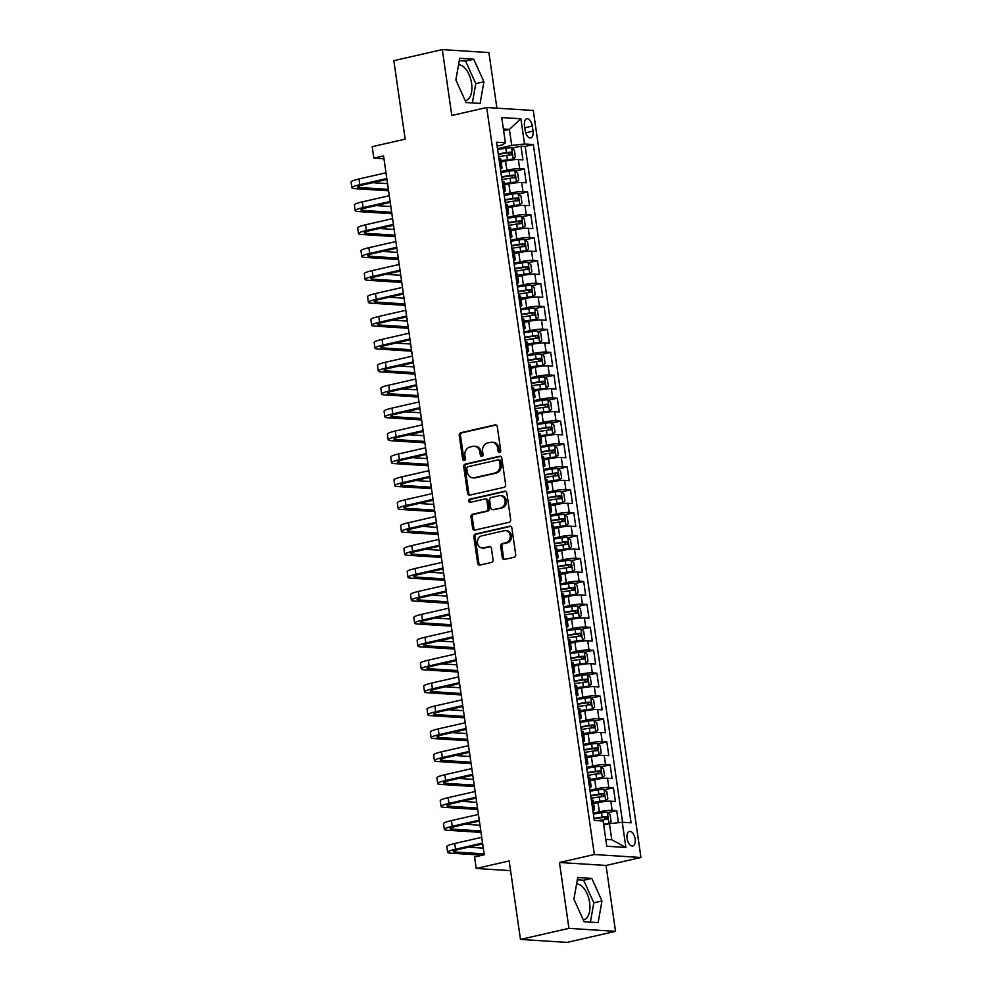 <?xml version="1.0" encoding="UTF-8"?>
<svg xmlns="http://www.w3.org/2000/svg" width="992" height="992" viewBox="0 0 992 992"><rect width="100%" height="100%" fill="white"/><g stroke="black" fill="none" stroke-linecap="round" stroke-linejoin="round"><path stroke-width="1.49" d="M499.621 452.488A1.6 1.352 -86.4 0 0 500.737 450.604L497.29 426.709A2.294 1.934 -86.4 0 0 495.058 424.898L460.809 432.71A2.294 1.934 -86.4 0 0 459.222 435.401L462.669 459.296A1.6 1.352 -86.4 0 0 465.335 458.688L464.888 455.588A7.341 6.175 -86.4 0 1 469.948 447.008L472.8 446.35A7.341 6.175 -86.4 0 1 474.3 446.226A7.341 6.175 -86.4 0 1 479.917 452.166L480.364 455.254A1.6 1.352 -86.4 0 0 483.03 454.646L482.583 451.558A7.341 6.175 -86.4 0 1 487.642 442.965L490.494 442.32A7.341 6.175 -86.4 0 1 491.995 442.196A7.341 6.175 -86.4 0 1 497.624 448.124L498.071 451.211A1.6 1.352 -86.4 0 0 499.621 452.488M583.234 919.782A18.216 9.548 77.1 0 0 583.854 919.683A18.216 9.548 77.1 0 0 589.62 902.546A18.216 9.548 77.1 0 0 576.588 884.046M635.14 838.959A7.477 3.918 77.1 0 0 629.449 831.42A7.477 3.918 77.1 0 0 627.08 838.451A7.477 3.918 77.1 0 0 632.772 845.99A7.477 3.918 77.1 0 0 635.14 838.959M458.54 64.852A18.216 9.548 -102.9 0 1 471.572 83.353A18.216 9.548 -102.9 0 1 465.806 100.49A18.216 9.548 -102.9 0 1 465.186 100.589M502.299 557.64A2.294 1.934 -86.4 0 0 504.519 559.451L514.129 557.256A2.294 1.934 -86.4 0 0 515.716 554.578L511.884 528.042A2.294 1.934 -86.4 0 0 509.665 526.219L475.404 534.043A2.294 1.934 -86.4 0 0 473.829 536.722L477.648 563.258A2.294 1.934 -86.4 0 0 479.88 565.08L491.486 562.427A2.294 1.934 -86.4 0 0 493.061 559.748L491.424 548.39A2.294 1.934 -86.4 0 0 489.205 546.567L483.451 547.882A6.126 5.158 -86.4 0 1 482.186 547.993A6.126 5.158 -86.4 0 1 477.425 542.289A6.126 5.158 -86.4 0 1 481.715 535.854L504.258 530.708A6.126 5.158 -86.4 0 1 505.523 530.608A6.126 5.158 -86.4 0 1 510.285 536.3A6.126 5.158 -86.4 0 1 505.994 542.736L502.237 543.591A2.294 1.934 -86.4 0 0 500.662 546.282L502.299 557.64L503.552 557.715A2.294 1.934 -86.4 0 0 504.705 559.414M496.905 108.165L488.895 52.576L442.308 49.6L393.849 60.661L405.158 139.14L372.198 146.667L373.848 158.125L383.544 155.905L484.245 854.794L474.56 857.014L476.21 868.471L510.57 870.654M568.949 928.363L615.524 931.339L606.038 865.458L559.451 862.494L568.949 928.363L520.478 939.424L509.169 860.944L476.21 868.471M559.451 862.494L594.344 854.521L486.7 107.52L533.287 110.484L640.931 857.497L594.344 854.521M442.308 49.6L451.806 115.481L486.7 107.52M504.06 487.308A2.294 1.934 -86.4 0 0 505.635 484.629L501.803 458.081A2.294 1.934 -86.4 0 0 499.584 456.27L465.322 464.082A2.294 1.934 -86.4 0 0 463.748 466.773L467.567 493.309A2.294 1.934 -86.4 0 0 469.799 495.132L504.06 487.308M506.85 493.061L510.669 519.597A2.294 1.934 -86.4 0 1 509.094 522.288L474.846 530.1A2.294 1.934 -86.4 0 1 472.614 528.29L470.977 516.931A2.294 1.934 -86.4 0 1 472.552 514.24L486.452 511.078A2.294 1.934 -86.4 0 0 488.027 508.388L486.936 500.861A2.294 1.934 -86.4 0 0 484.716 499.038L470.245 502.349A1.6 1.352 -86.4 0 1 469.799 499.199L504.618 491.251A2.294 1.934 -86.4 0 1 506.85 493.061M615.524 931.339L567.064 942.4L520.478 939.424M618.462 822.678L616.726 810.65L607.736 812.708M593.253 813.192L599.342 811.803A9.337 1.215 -8.2 0 1 612.138 810.365L610.812 801.189L615.412 801.486L613.428 787.735L604.438 789.793M589.955 790.277L596.043 788.888A9.337 1.215 -8.2 0 1 608.828 787.45L607.513 778.274L612.101 778.571L610.13 764.82L601.127 766.878M586.656 767.362L592.732 765.985A9.337 1.215 -8.2 0 1 605.529 764.534L604.202 755.371L608.803 755.656L606.819 741.904L597.829 743.963M583.358 744.459L589.434 743.07A9.337 1.215 -8.2 0 1 602.231 741.619L600.904 732.456L605.504 732.741L603.52 718.989L594.53 721.048M580.047 721.544L586.136 720.155A9.337 1.215 -8.2 0 1 598.92 718.704L597.606 709.54L602.194 709.826L600.222 696.086L591.22 698.132M576.749 698.628L582.837 697.24A9.337 1.215 -8.2 0 1 595.622 695.789L594.307 686.625L598.895 686.91L596.911 673.171L587.921 675.217M573.45 675.713L579.526 674.324A9.337 1.215 -8.2 0 1 592.323 672.874L590.996 663.71L595.597 663.995L593.613 650.256L584.623 652.302M570.14 652.798L576.228 651.409A9.337 1.215 -8.2 0 1 589.012 649.958L587.698 640.795L592.298 641.08L590.314 627.341L581.324 629.387M566.841 629.883L572.93 628.494A9.337 1.215 -8.2 0 1 585.714 627.043L584.4 617.88L588.988 618.177L587.004 604.426L578.014 606.472M563.543 606.968L569.619 605.579A9.337 1.215 -8.2 0 1 582.416 604.128L581.089 594.964L585.689 595.262L583.705 581.51L574.715 583.556M560.244 584.052L566.32 582.664A9.337 1.215 -8.2 0 1 579.117 581.213L577.79 572.049L582.391 572.347L580.407 558.595L571.417 560.641M556.934 561.137L563.022 559.748A9.337 1.215 -8.2 0 1 575.806 558.298L574.492 549.134L579.08 549.432L577.108 535.68L568.106 537.726M553.635 538.222L559.711 536.833A9.337 1.215 -8.2 0 1 572.508 535.382L571.181 526.219L575.782 526.516L573.798 512.765L564.808 514.823M550.337 515.307L556.413 513.918A9.337 1.215 -8.2 0 1 569.21 512.467L567.883 503.304L572.483 503.601L570.499 489.85L561.509 491.908M547.026 492.392L553.114 491.003A9.337 1.215 -8.2 0 1 565.899 489.552L564.584 480.388L569.172 480.686L567.201 466.934L558.211 468.993M543.728 469.476L549.816 468.088A9.337 1.215 -8.2 0 1 562.6 466.649L561.286 457.473L565.874 457.771L563.89 444.019L554.9 446.078M540.429 446.561L546.505 445.172A9.337 1.215 -8.2 0 1 559.302 443.734L557.975 434.558L562.576 434.856L560.592 421.104L551.602 423.162M537.131 423.646L543.207 422.257A9.337 1.215 -8.2 0 1 556.004 420.819L554.677 411.643L559.277 411.94L557.293 398.189L548.303 400.247M533.82 400.731L539.908 399.354A9.337 1.215 -8.2 0 1 552.693 397.904L551.378 388.74L555.966 389.025L553.995 375.274L544.992 377.332M530.522 377.828L536.598 376.439A9.337 1.215 -8.2 0 1 549.394 374.988L548.068 365.825L552.668 366.11L550.684 352.358L541.694 354.417M527.223 354.913L533.299 353.524A9.337 1.215 -8.2 0 1 546.096 352.073L544.769 342.91L549.37 343.195L547.386 329.456L538.396 331.502M523.912 331.998L530.001 330.609A9.337 1.215 -8.2 0 1 542.785 329.158L541.471 319.994L546.059 320.28L544.087 306.54L535.097 308.586M520.614 309.082L526.702 307.694A9.337 1.215 -8.2 0 1 539.487 306.243L538.172 297.079L542.76 297.364L540.776 283.625L531.786 285.671M517.316 286.167L523.392 284.778A9.337 1.215 -8.2 0 1 536.188 283.328L534.862 274.164L539.462 274.449L537.478 260.71L528.488 262.756M514.005 263.252L520.093 261.863A9.337 1.215 -8.2 0 1 532.878 260.412L531.563 251.249L536.164 251.546L534.18 237.795L525.19 239.841M510.706 240.337L516.795 238.948A9.337 1.215 -8.2 0 1 529.579 237.497L528.265 228.334L532.853 228.631L530.869 214.88L521.879 216.926M507.408 217.422L513.484 216.033A9.337 1.215 -8.2 0 1 526.281 214.582L524.954 205.418L529.554 205.716L527.57 191.964L518.58 194.01M504.11 194.506L510.186 193.118A9.337 1.215 -8.2 0 1 522.982 191.667L521.656 182.503L526.256 182.801L524.272 169.049L519.672 168.752A9.337 1.215 171.8 0 0 506.887 170.202L500.799 171.591M515.282 171.095L524.272 169.049M610.812 801.189A9.337 1.215 171.8 0 0 598.015 802.64L593.625 803.644M607.513 778.274A9.337 1.215 171.8 0 0 594.716 779.724L590.327 780.729M604.202 755.371A9.337 1.215 171.8 0 0 591.418 756.809L587.028 757.814M600.904 732.456A9.337 1.215 171.8 0 0 588.12 733.894L583.73 734.898M597.606 709.54A9.337 1.215 171.8 0 0 584.809 710.979L580.419 711.983M594.307 686.625A9.337 1.215 171.8 0 0 581.51 688.076L577.121 689.068M590.996 663.71A9.337 1.215 171.8 0 0 578.212 665.161L573.822 666.153M587.698 640.795A9.337 1.215 171.8 0 0 574.901 642.246L570.512 643.238M584.4 617.88A9.337 1.215 171.8 0 0 571.603 619.33L567.213 620.335M581.089 594.964A9.337 1.215 171.8 0 0 568.304 596.415L563.915 597.42M577.79 572.049A9.337 1.215 171.8 0 0 565.006 573.5L560.616 574.504M574.492 549.134A9.337 1.215 171.8 0 0 561.695 550.585L557.306 551.589M571.181 526.219A9.337 1.215 171.8 0 0 558.397 527.67L554.007 528.674M567.883 503.304A9.337 1.215 171.8 0 0 555.098 504.754L550.709 505.759M564.584 480.388A9.337 1.215 171.8 0 0 551.788 481.839L547.398 482.844M561.286 457.473A9.337 1.215 171.8 0 0 548.489 458.924L544.1 459.928M557.975 434.558A9.337 1.215 171.8 0 0 545.191 436.009L540.801 437.013M554.677 411.643A9.337 1.215 171.8 0 0 541.88 413.094L537.49 414.098M551.378 388.74A9.337 1.215 171.8 0 0 538.582 390.178L534.192 391.183M548.068 365.825A9.337 1.215 171.8 0 0 535.283 367.263L530.894 368.268M544.769 342.91A9.337 1.215 171.8 0 0 531.985 344.348L527.595 345.352M541.471 319.994A9.337 1.215 171.8 0 0 528.674 321.445L524.284 322.437M538.172 297.079A9.337 1.215 171.8 0 0 525.376 298.53L520.986 299.522M534.862 274.164A9.337 1.215 171.8 0 0 522.077 275.615L517.688 276.607M531.563 251.249A9.337 1.215 171.8 0 0 518.766 252.7L514.377 253.692M528.265 228.334A9.337 1.215 171.8 0 0 515.468 229.784L511.078 230.789M524.954 205.418A9.337 1.215 171.8 0 0 512.17 206.869L507.78 207.874M521.656 182.503A9.337 1.215 171.8 0 0 508.871 183.954L504.482 184.958M524.483 125.587L525.214 130.634A7.242 3.794 77.1 0 0 530.72 137.938A7.242 3.794 77.1 0 0 533.014 131.13L532.295 126.083A7.242 3.794 77.1 0 0 526.777 118.78A7.242 3.794 77.1 0 0 524.483 125.587M605.765 839.356L611.779 839.74L609.46 823.695L622.257 822.256L631.073 822.814L533.324 144.547L524.52 143.989L511.723 145.427L497.5 148.676M622.257 822.256L625.89 847.453L606.757 846.238L603.124 821.029L594.307 820.471L496.57 142.203L505.374 142.761L501.754 117.552L520.887 118.78L524.52 143.989M622.579 822.269L525.19 146.407L520.974 146.134L522.945 159.886L518.357 159.588A9.337 1.215 171.8 0 0 505.56 161.039L501.171 162.043M500.414 168.925A9.337 1.215 171.8 0 0 502.026 167.97A9.337 1.215 171.8 0 0 500.538 167.536L500.216 167.512M502.026 167.97L500.712 158.807A9.337 1.215 171.8 0 0 499.224 158.373L498.889 158.348M592.67 809.112L592.993 809.137A9.337 1.215 -8.2 0 1 594.481 809.571A9.337 1.215 -8.2 0 1 592.869 810.526M594.481 809.571L593.166 800.408A9.337 1.215 171.8 0 0 591.678 799.974L591.356 799.949M589.372 786.21L589.694 786.222A9.337 1.215 -8.2 0 1 591.182 786.668A9.337 1.215 -8.2 0 1 589.57 787.611M591.182 786.668L589.868 777.492A9.337 1.215 171.8 0 0 588.368 777.058L588.045 777.034M586.074 763.294L586.396 763.307A9.337 1.215 -8.2 0 1 587.884 763.753A9.337 1.215 -8.2 0 1 586.272 764.696M587.884 763.753L586.557 754.577A9.337 1.215 171.8 0 0 585.069 754.143L584.747 754.118M582.763 740.379L583.085 740.392A9.337 1.215 -8.2 0 1 584.586 740.838A9.337 1.215 -8.2 0 1 582.974 741.78M584.586 740.838L583.259 731.662A9.337 1.215 171.8 0 0 581.771 731.228L581.448 731.216M579.464 717.464L579.787 717.476A9.337 1.215 -8.2 0 1 581.275 717.923A9.337 1.215 -8.2 0 1 579.663 718.865M581.275 717.923L579.96 708.759A9.337 1.215 171.8 0 0 578.472 708.313L578.138 708.3M576.166 694.549L576.488 694.561A9.337 1.215 -8.2 0 1 577.976 695.008A9.337 1.215 -8.2 0 1 576.364 695.95M577.976 695.008L576.65 685.844A9.337 1.215 171.8 0 0 575.162 685.398L574.839 685.385M572.855 671.634L573.178 671.658A9.337 1.215 -8.2 0 1 574.678 672.092A9.337 1.215 -8.2 0 1 573.066 673.035M574.678 672.092L573.351 662.929A9.337 1.215 171.8 0 0 571.863 662.482L571.541 662.47M569.557 648.718L569.879 648.743A9.337 1.215 -8.2 0 1 571.367 649.177A9.337 1.215 -8.2 0 1 569.755 650.12M571.367 649.177L570.053 640.014A9.337 1.215 171.8 0 0 568.565 639.567L568.242 639.555M566.258 625.803L566.581 625.828A9.337 1.215 -8.2 0 1 568.069 626.262A9.337 1.215 -8.2 0 1 566.457 627.204M568.069 626.262L566.754 617.098A9.337 1.215 171.8 0 0 565.254 616.652L564.932 616.64M562.948 602.888L563.282 602.913A9.337 1.215 -8.2 0 1 564.77 603.347A9.337 1.215 -8.2 0 1 563.158 604.289M564.77 603.347L563.444 594.183A9.337 1.215 171.8 0 0 561.956 593.749L561.633 593.724M559.649 579.973L559.972 579.998A9.337 1.215 -8.2 0 1 561.46 580.432A9.337 1.215 -8.2 0 1 559.86 581.374M561.46 580.432L560.145 571.268A9.337 1.215 171.8 0 0 558.657 570.834L558.335 570.809M556.351 557.058L556.673 557.082A9.337 1.215 -8.2 0 1 558.161 557.516A9.337 1.215 -8.2 0 1 556.549 558.471M558.161 557.516L556.847 548.353A9.337 1.215 171.8 0 0 555.359 547.919L555.024 547.894M553.052 534.142L553.375 534.167A9.337 1.215 -8.2 0 1 554.863 534.601A9.337 1.215 -8.2 0 1 553.251 535.556M554.863 534.601L553.536 525.438A9.337 1.215 171.8 0 0 552.048 525.004L551.726 524.979M549.742 511.227L550.064 511.252A9.337 1.215 -8.2 0 1 551.564 511.686A9.337 1.215 -8.2 0 1 549.952 512.641M551.564 511.686L550.238 502.522A9.337 1.215 171.8 0 0 548.75 502.088L548.427 502.064M546.443 488.312L546.766 488.337A9.337 1.215 -8.2 0 1 548.254 488.771A9.337 1.215 -8.2 0 1 546.642 489.726M548.254 488.771L546.939 479.607A9.337 1.215 171.8 0 0 545.451 479.173L545.116 479.148M543.145 465.397L543.467 465.422A9.337 1.215 -8.2 0 1 544.955 465.856A9.337 1.215 -8.2 0 1 543.343 466.81M544.955 465.856L543.641 456.692A9.337 1.215 171.8 0 0 542.14 456.258L541.818 456.233M539.834 442.482L540.169 442.506A9.337 1.215 -8.2 0 1 541.657 442.94A9.337 1.215 -8.2 0 1 540.045 443.895M541.657 442.94L540.33 433.777A9.337 1.215 171.8 0 0 538.842 433.343L538.52 433.318M536.536 419.579L536.858 419.591A9.337 1.215 -8.2 0 1 538.346 420.025A9.337 1.215 -8.2 0 1 536.734 420.98M538.346 420.025L537.032 410.862A9.337 1.215 171.8 0 0 535.544 410.428L535.221 410.403M533.237 396.664L533.56 396.676A9.337 1.215 -8.2 0 1 535.048 397.122A9.337 1.215 -8.2 0 1 533.436 398.065M535.048 397.122L533.733 387.946A9.337 1.215 171.8 0 0 532.233 387.512L531.91 387.488M529.939 373.748L530.261 373.761A9.337 1.215 -8.2 0 1 531.749 374.207A9.337 1.215 -8.2 0 1 530.137 375.15M531.749 374.207L530.422 365.031A9.337 1.215 171.8 0 0 528.934 364.597L528.612 364.572M526.628 350.833L526.95 350.846A9.337 1.215 -8.2 0 1 528.451 351.292A9.337 1.215 -8.2 0 1 526.839 352.234M528.451 351.292L527.124 342.116A9.337 1.215 171.8 0 0 525.636 341.682L525.314 341.67M523.33 327.918L523.652 327.93A9.337 1.215 -8.2 0 1 525.14 328.377A9.337 1.215 -8.2 0 1 523.528 329.319M525.14 328.377L523.826 319.213A9.337 1.215 171.8 0 0 522.338 318.767L522.003 318.754M520.031 305.003L520.354 305.028A9.337 1.215 -8.2 0 1 521.842 305.462A9.337 1.215 -8.2 0 1 520.23 306.404M521.842 305.462L520.515 296.298A9.337 1.215 171.8 0 0 519.027 295.852L518.704 295.839M516.72 282.088L517.055 282.112A9.337 1.215 -8.2 0 1 518.543 282.546A9.337 1.215 -8.2 0 1 516.931 283.489M518.543 282.546L517.216 273.383A9.337 1.215 171.8 0 0 515.728 272.936L515.406 272.924M513.422 259.172L513.744 259.197A9.337 1.215 -8.2 0 1 515.232 259.631A9.337 1.215 -8.2 0 1 513.62 260.574M515.232 259.631L513.918 250.468A9.337 1.215 171.8 0 0 512.43 250.021L512.108 250.009M510.124 236.257L510.446 236.282A9.337 1.215 -8.2 0 1 511.934 236.716A9.337 1.215 -8.2 0 1 510.322 237.658M511.934 236.716L510.62 227.552A9.337 1.215 171.8 0 0 509.119 227.118L508.797 227.094M506.813 213.342L507.148 213.367A9.337 1.215 -8.2 0 1 508.636 213.801A9.337 1.215 -8.2 0 1 507.024 214.743M508.636 213.801L507.309 204.637A9.337 1.215 171.8 0 0 505.821 204.203L505.498 204.178M503.514 190.427L503.837 190.452A9.337 1.215 -8.2 0 1 505.337 190.886A9.337 1.215 -8.2 0 1 503.725 191.84M505.337 190.886L504.01 181.722A9.337 1.215 171.8 0 0 502.522 181.288L502.2 181.263M522.982 191.667L527.57 191.964M526.281 214.582L530.869 214.88M529.579 237.497L534.18 237.795M532.878 260.412L537.478 260.71M536.188 283.328L540.776 283.625M539.487 306.243L544.087 306.54M542.785 329.158L547.386 329.456M546.096 352.073L550.684 352.358M549.394 374.988L553.995 375.274M552.693 397.904L557.293 398.189M556.004 420.819L560.592 421.104M559.302 443.734L563.89 444.019M562.6 466.649L567.201 466.934M565.899 489.552L570.499 489.85M569.21 512.467L573.798 512.765M572.508 535.382L577.108 535.68M575.806 558.298L580.407 558.595M579.117 581.213L583.705 581.51M582.416 604.128L587.004 604.426M585.714 627.043L590.314 627.341M589.012 649.958L593.613 650.256M592.323 672.874L596.911 673.171M595.622 695.789L600.222 696.086M598.92 718.704L603.52 718.989M602.231 741.619L606.819 741.904M605.529 764.534L610.13 764.82M608.828 787.45L613.428 787.735M612.138 810.365L616.726 810.65M609.46 823.695L603.694 825.022M511.723 145.427L509.417 129.394L503.403 129.01M503.638 130.708L509.417 129.394L520.887 118.78M497.128 146.109L502.659 144.857L505.374 142.761M606.038 865.458L640.931 857.497M373.848 158.125L383.954 158.77M511.971 148.18L520.974 146.134M525.19 146.407L533.324 144.547M625.89 847.453L611.779 839.74M455.874 79.98L466.066 102.536L480.103 103.428L483.922 81.766L473.73 59.21L459.693 58.317L455.874 79.98M598.139 922.622L601.97 900.959L591.778 878.404L577.741 877.511L573.909 899.174L584.114 921.729L598.139 922.622M472.366 102.945L475.788 83.626L465.583 61.07L459.284 60.661M465.583 61.07L473.73 59.21M475.788 83.626L483.922 81.766M590.414 922.138L593.824 902.819L583.631 880.264L577.332 879.854M583.631 880.264L591.778 878.404M593.824 902.819L601.97 900.959M499.943 452.364A1.6 1.352 -86.4 0 1 499.323 451.298L498.877 448.198A7.341 6.175 -86.4 0 0 493.26 442.271L491.995 442.196M474.3 446.226L475.565 446.313A7.341 6.175 -86.4 0 1 481.182 452.24L481.628 455.34A1.6 1.352 -86.4 0 0 482.236 456.407M496.136 425.022L462.061 432.797A2.294 1.934 -86.4 0 0 460.486 435.476L463.934 459.37A1.6 1.352 -86.4 0 0 464.541 460.449M500.662 456.394L466.587 464.169A2.294 1.934 -86.4 0 0 465.012 466.848L468.832 493.396A2.294 1.934 -86.4 0 0 469.985 495.082M499.497 461.168A1.6 1.352 -86.4 0 0 497.947 459.904L467.877 466.761A1.6 1.352 -86.4 0 0 466.773 468.633L467.244 471.894A7.341 6.175 -86.4 0 0 472.862 477.834A7.341 6.175 -86.4 0 0 474.362 477.71L494.921 473.023A7.341 6.175 -86.4 0 0 499.968 464.43L499.497 461.168L500.762 461.255A1.6 1.352 -86.4 0 0 499.199 459.978M472.862 477.834L474.126 477.908A7.341 6.175 -86.4 0 0 475.627 477.784L474.362 477.71M500.762 461.255L501.233 464.516A7.341 6.175 -86.4 0 1 496.174 473.097L475.627 477.784M485.187 499.001L486.44 499.088A2.294 1.934 -86.4 0 1 488.2 500.935L489.279 508.474A2.294 1.934 -86.4 0 1 487.704 511.153L473.816 514.327A2.294 1.934 -86.4 0 0 472.229 517.006L473.866 528.364A2.294 1.934 -86.4 0 0 475.019 530.063M505.697 491.362L471.051 499.274A1.6 1.352 -86.4 0 0 470.617 502.262M500.861 507.78A6.126 5.158 -86.4 0 0 505.151 501.344A6.126 5.158 -86.4 0 0 500.39 495.653A6.126 5.158 -86.4 0 0 499.125 495.752L491.189 497.562A2.294 1.934 -86.4 0 0 489.602 500.253L490.693 507.78A2.294 1.934 -86.4 0 0 492.912 509.603L502.126 507.867A6.126 5.158 -86.4 0 0 506.416 501.431A6.126 5.158 -86.4 0 0 501.642 495.727L500.39 495.653M492.441 509.64L493.706 509.714A2.294 1.934 -86.4 0 0 494.177 509.677L492.912 509.603M502.126 507.867L494.177 509.677M505.523 530.608L506.776 530.683A6.126 5.158 -86.4 0 1 511.55 536.387A6.126 5.158 -86.4 0 1 507.259 542.822L503.502 543.678A2.294 1.934 -86.4 0 0 501.915 546.356L503.552 557.715M482.186 547.993L483.451 548.068A6.126 5.158 -86.4 0 0 484.704 547.968L483.451 547.882M490.284 546.691L484.704 547.968M510.744 526.343L476.668 534.118A2.294 1.934 -86.4 0 0 475.081 536.808L478.913 563.344A2.294 1.934 -86.4 0 0 480.066 565.031M501.047 161.113L513.174 159.253L515.369 157.12L514.377 150.251L511.525 147.796A6.188 0.806 171.8 0 0 505.784 148.254L497.624 149.532M513.174 159.253A6.188 0.806 171.8 0 0 507.433 159.712L500.985 160.729M498.654 156.637L506.8 155.36A6.188 0.806 -8.2 0 1 511.364 154.901L510.967 152.148A6.188 0.806 171.8 0 0 506.404 152.607L498.257 153.884M498.306 154.281L508.177 152.78L509.64 154.368M388.566 190.786L354.69 188.629A17.509 2.294 -8.2 0 1 351.887 187.798L351.069 182.069A17.509 2.294 -8.2 0 1 358.955 178.969L385.975 172.806M351.887 187.798A17.509 2.294 -8.2 0 1 359.786 184.698L386.806 178.535M386.93 179.428L362.936 184.909A11.681 1.525 171.8 0 0 357.666 186.967A11.681 1.525 171.8 0 0 359.538 187.513L388.356 189.36M372.682 182.677L387.537 183.632M504.345 184.028L516.485 182.168L518.667 180.036L517.675 173.166L514.823 170.711A6.188 0.806 171.8 0 0 509.082 171.17L500.923 172.447M516.485 182.168A6.188 0.806 171.8 0 0 510.731 182.627L504.283 183.644M501.952 179.552L510.111 178.275A6.188 0.806 -8.2 0 1 514.674 177.816L514.278 175.063A6.188 0.806 171.8 0 0 509.714 175.522L501.555 176.799M501.605 177.196L511.488 175.696L512.938 177.283M507.644 206.944L519.783 205.084L521.966 202.951L520.986 196.081L518.134 193.626A6.188 0.806 171.8 0 0 512.38 194.085L504.234 195.362M519.783 205.084A6.188 0.806 171.8 0 0 514.03 205.542L507.594 206.559M505.25 202.467L513.41 201.19A6.188 0.806 -8.2 0 1 517.973 200.731L517.576 197.978A6.188 0.806 171.8 0 0 513.013 198.437L504.854 199.714M504.916 200.111L514.786 198.611L516.237 200.198M510.942 229.859L523.082 227.999L525.276 225.866L524.284 218.996L521.432 216.541A6.188 0.806 171.8 0 0 515.691 217L507.532 218.277M523.082 227.999A6.188 0.806 171.8 0 0 517.34 228.458L510.892 229.462M508.549 225.382L516.708 224.105A6.188 0.806 -8.2 0 1 521.271 223.646L520.874 220.894A6.188 0.806 171.8 0 0 516.311 221.352L508.152 222.63M508.214 223.026L518.084 221.526L519.548 223.113M514.253 252.774L526.392 250.914L528.575 248.781L527.583 241.912L524.731 239.456A6.188 0.806 171.8 0 0 518.99 239.915L510.83 241.192M526.392 250.914A6.188 0.806 171.8 0 0 520.639 251.373L514.191 252.377M511.86 248.298L520.006 247.02A6.188 0.806 -8.2 0 1 524.582 246.549L524.185 243.809A6.188 0.806 171.8 0 0 519.61 244.268L511.463 245.545M511.512 245.942L521.395 244.441L522.846 246.028M391.865 213.702L357.988 211.544A17.509 2.294 -8.2 0 1 355.198 210.713L354.367 204.984A17.509 2.294 -8.2 0 1 362.266 201.884L389.273 195.722M355.198 210.713A17.509 2.294 -8.2 0 1 363.084 207.613L390.104 201.45M390.228 202.343L366.234 207.824A11.681 1.525 171.8 0 0 360.976 209.882A11.681 1.525 171.8 0 0 362.836 210.428L391.666 212.276M375.98 205.592L390.836 206.547M395.163 236.617L361.286 234.447A17.509 2.294 -8.2 0 1 358.496 233.628L357.678 227.9A17.509 2.294 -8.2 0 1 365.564 224.8L392.584 218.637M358.496 233.628A17.509 2.294 -8.2 0 1 366.395 230.528L393.402 224.366M393.526 225.258L369.532 230.727A11.681 1.525 171.8 0 0 364.275 232.798A11.681 1.525 171.8 0 0 366.135 233.343L394.965 235.191M379.279 228.507L394.134 229.462M398.474 259.532L364.597 257.362A17.509 2.294 -8.2 0 1 361.795 256.544L360.976 250.815A17.509 2.294 -8.2 0 1 368.863 247.715L395.882 241.552M361.795 256.544A17.509 2.294 -8.2 0 1 369.694 253.444L396.701 247.281M396.837 248.174L372.843 253.642A11.681 1.525 171.8 0 0 367.573 255.713A11.681 1.525 171.8 0 0 369.446 256.258L398.263 258.094M382.59 251.422L397.445 252.365M401.772 282.447L367.896 280.277A17.509 2.294 -8.2 0 1 365.106 279.459L364.275 273.73A17.509 2.294 -8.2 0 1 372.174 270.63L399.181 264.467M365.106 279.459A17.509 2.294 -8.2 0 1 372.992 276.359L400.012 270.196M400.136 271.089L376.142 276.557A11.681 1.525 171.8 0 0 370.884 278.628A11.681 1.525 171.8 0 0 372.744 279.174L401.562 281.009M385.888 274.338L400.743 275.28M517.551 275.689L529.691 273.829L531.873 271.696L530.881 264.827L528.042 262.372A6.188 0.806 171.8 0 0 522.288 262.83L514.129 264.108M529.691 273.829A6.188 0.806 171.8 0 0 523.937 274.288L517.489 275.292M515.158 271.213L523.317 269.936A6.188 0.806 -8.2 0 1 527.88 269.464L527.484 266.724A6.188 0.806 171.8 0 0 522.92 267.183L514.761 268.46M514.823 268.857L524.694 267.356L526.144 268.944M405.071 305.362L371.194 303.192A17.509 2.294 -8.2 0 1 368.404 302.374L367.573 296.645A17.509 2.294 -8.2 0 1 375.472 293.545L402.479 287.382M368.404 302.374A17.509 2.294 -8.2 0 1 376.29 299.274L403.31 293.111M403.434 294.004L379.44 299.472A11.681 1.525 171.8 0 0 374.182 301.543A11.681 1.525 171.8 0 0 376.042 302.089L404.872 303.924M389.186 297.253L404.042 298.195M520.85 298.604L532.989 296.744L535.184 294.612L534.192 287.742L531.34 285.287A6.188 0.806 171.8 0 0 525.586 285.746L517.44 287.023M532.989 296.744A6.188 0.806 171.8 0 0 527.248 297.203L520.8 298.208M518.456 294.128L526.616 292.851A6.188 0.806 -8.2 0 1 531.179 292.38L530.782 289.639A6.188 0.806 171.8 0 0 526.219 290.098L518.06 291.375M518.122 291.772L527.992 290.272L529.443 291.859M408.382 328.265L374.505 326.108A17.509 2.294 -8.2 0 1 371.702 325.289L370.884 319.56A17.509 2.294 -8.2 0 1 378.77 316.46L405.79 310.298M371.702 325.289A17.509 2.294 -8.2 0 1 379.601 322.189L406.608 316.026M406.745 316.919L382.751 322.388A11.681 1.525 171.8 0 0 377.481 324.458A11.681 1.525 171.8 0 0 379.341 325.004L408.171 326.839M392.497 320.168L407.34 321.11M524.16 321.52L536.288 319.66L538.482 317.527L537.49 310.657L534.638 308.202A6.188 0.806 171.8 0 0 528.897 308.661L520.738 309.938M536.288 319.66A6.188 0.806 171.8 0 0 530.546 320.118L524.098 321.123M521.767 317.043L529.914 315.766A6.188 0.806 -8.2 0 1 534.477 315.295L534.08 312.554A6.188 0.806 171.8 0 0 529.517 313.013L521.37 314.29M521.42 314.687L531.29 313.187L532.754 314.774M411.68 351.18L377.803 349.023A17.509 2.294 -8.2 0 1 375.013 348.204L374.182 342.476A17.509 2.294 -8.2 0 1 382.069 339.376L409.088 333.213M375.013 348.204A17.509 2.294 -8.2 0 1 382.9 345.104L409.919 338.942M410.043 339.834L386.049 345.303A11.681 1.525 171.8 0 0 380.792 347.374A11.681 1.525 171.8 0 0 382.652 347.919L411.469 349.754M395.796 343.083L410.651 344.026M527.459 344.435L539.598 342.575L541.781 340.442L540.789 333.572L537.949 331.117A6.188 0.806 171.8 0 0 532.196 331.576L524.036 332.853M539.598 342.575A6.188 0.806 171.8 0 0 533.845 343.034L527.397 344.038M525.066 339.958L533.225 338.681A6.188 0.806 -8.2 0 1 537.788 338.21L537.391 335.457A6.188 0.806 171.8 0 0 532.828 335.928L524.669 337.206M524.718 337.602L534.601 336.102L536.052 337.689M414.978 374.096L381.102 371.938A17.509 2.294 -8.2 0 1 378.312 371.12L377.481 365.391A17.509 2.294 -8.2 0 1 385.38 362.291L412.387 356.128M378.312 371.12A17.509 2.294 -8.2 0 1 386.198 368.02L413.218 361.857M413.342 362.75L389.348 368.218A11.681 1.525 171.8 0 0 384.09 370.289A11.681 1.525 171.8 0 0 385.95 370.834L414.78 372.67M399.094 365.998L413.949 366.941M530.757 367.35L542.897 365.49L545.079 363.357L544.1 356.488L541.248 354.032A6.188 0.806 171.8 0 0 535.494 354.491L527.347 355.768M542.897 365.49A6.188 0.806 171.8 0 0 537.143 365.949L530.708 366.953M528.364 362.874L536.523 361.596A6.188 0.806 -8.2 0 1 541.086 361.125L540.69 358.372A6.188 0.806 171.8 0 0 536.126 358.844L527.967 360.121M528.029 360.518L537.9 359.017L539.35 360.604M418.277 397.011L384.4 394.853A17.509 2.294 -8.2 0 1 381.61 394.035L380.792 388.306A17.509 2.294 -8.2 0 1 388.678 385.206L415.698 379.043M381.61 394.035A17.509 2.294 -8.2 0 1 389.509 390.935L416.516 384.772M416.652 385.652L392.646 391.133A11.681 1.525 171.8 0 0 387.388 393.204A11.681 1.525 171.8 0 0 389.248 393.75L418.078 395.585M402.392 388.914L417.248 389.856M534.056 390.265L546.195 388.405L548.39 386.272L547.398 379.39L544.546 376.948A6.188 0.806 171.8 0 0 538.805 377.406L530.646 378.684M546.195 388.405A6.188 0.806 171.8 0 0 540.454 388.864L534.006 389.868M531.662 385.776L539.822 384.512A6.188 0.806 -8.2 0 1 544.385 384.04L543.988 381.288A6.188 0.806 171.8 0 0 539.425 381.759L531.266 383.036M531.328 383.433L541.198 381.932L542.661 383.52M421.588 419.926L387.711 417.768A17.509 2.294 -8.2 0 1 384.908 416.95L384.09 411.221A17.509 2.294 -8.2 0 1 391.976 408.121L418.996 401.958M384.908 416.95A17.509 2.294 -8.2 0 1 392.807 413.85L419.814 407.687M419.951 408.568L395.957 414.048A11.681 1.525 171.8 0 0 390.687 416.119A11.681 1.525 171.8 0 0 392.559 416.665L421.377 418.5M405.703 411.829L420.558 412.771M537.366 413.18L549.506 411.32L551.688 409.188L550.696 402.306L547.844 399.863A6.188 0.806 171.8 0 0 542.103 400.322L533.944 401.599M549.506 411.32A6.188 0.806 171.8 0 0 543.752 411.779L537.304 412.784M534.973 408.692L543.12 407.427A6.188 0.806 -8.2 0 1 547.696 406.956L547.299 404.203A6.188 0.806 171.8 0 0 542.736 404.674L534.576 405.951M534.626 406.336L544.509 404.848L545.96 406.435M424.886 442.841L391.009 440.684A17.509 2.294 -8.2 0 1 388.219 439.865L387.388 434.136A17.509 2.294 -8.2 0 1 395.287 431.036L422.294 424.874M388.219 439.865A17.509 2.294 -8.2 0 1 396.106 436.765L423.125 430.602M423.249 431.483L399.255 436.964A11.681 1.525 171.8 0 0 393.998 439.034A11.681 1.525 171.8 0 0 395.858 439.58L424.675 441.415M409.002 434.744L423.857 435.686M540.665 436.096L552.804 434.236L554.987 432.103L553.995 425.221L551.155 422.778A6.188 0.806 171.8 0 0 545.402 423.237L537.242 424.502M552.804 434.236A6.188 0.806 171.8 0 0 547.051 434.694L540.603 435.699M538.272 431.607L546.431 430.342A6.188 0.806 -8.2 0 1 550.994 429.871L550.597 427.118A6.188 0.806 171.8 0 0 546.034 427.589L537.875 428.866M537.937 429.251L547.807 427.763L549.258 429.35M428.184 465.756L394.308 463.599A17.509 2.294 -8.2 0 1 391.518 462.78L390.687 457.052A17.509 2.294 -8.2 0 1 398.586 453.952L425.593 447.789M391.518 462.78A17.509 2.294 -8.2 0 1 399.404 459.68L426.424 453.518M426.548 454.398L402.554 459.879A11.681 1.525 171.8 0 0 397.296 461.95A11.681 1.525 171.8 0 0 399.156 462.495L427.986 464.33M412.3 457.659L427.155 458.602M543.963 459.011L556.103 457.138L558.298 455.018L557.306 448.136L554.454 445.693A6.188 0.806 171.8 0 0 548.712 446.152L540.553 447.417M556.103 457.138A6.188 0.806 171.8 0 0 550.362 457.61L543.914 458.614M541.57 454.522L549.729 453.245A6.188 0.806 -8.2 0 1 554.292 452.786L553.896 450.033A6.188 0.806 171.8 0 0 549.332 450.504L541.173 451.782M541.235 452.166L551.106 450.678L552.556 452.265M547.274 481.926L559.401 480.054L561.596 477.933L560.604 471.051L557.752 468.596A6.188 0.806 171.8 0 0 552.011 469.067L543.852 470.332M559.401 480.054A6.188 0.806 171.8 0 0 553.66 480.512L547.212 481.529M544.881 477.437L553.028 476.16A6.188 0.806 -8.2 0 1 557.591 475.701L557.194 472.948A6.188 0.806 171.8 0 0 552.631 473.42L544.484 474.684M544.534 475.081L554.404 473.581L555.867 475.168M550.572 504.841L562.712 502.969L564.894 500.848L563.902 493.966L561.063 491.511A6.188 0.806 171.8 0 0 555.309 491.97L547.15 493.247M562.712 502.969A6.188 0.806 171.8 0 0 556.958 503.428L550.51 504.444M548.179 500.352L556.338 499.075A6.188 0.806 -8.2 0 1 560.902 498.616L560.505 495.864A6.188 0.806 171.8 0 0 555.942 496.335L547.782 497.6M547.844 497.996L557.715 496.496L559.166 498.083M553.871 527.744L566.01 525.884L568.205 523.751L567.213 516.882L564.361 514.426A6.188 0.806 171.8 0 0 558.608 514.885L550.461 516.162M566.01 525.884A6.188 0.806 171.8 0 0 560.269 526.343L553.821 527.36M551.478 523.268L559.637 521.99A6.188 0.806 -8.2 0 1 564.2 521.532L563.803 518.779A6.188 0.806 171.8 0 0 559.24 519.25L551.081 520.515M551.143 520.912L561.013 519.411L562.464 520.998M557.182 550.659L569.309 548.799L571.504 546.666L570.512 539.797L567.66 537.342A6.188 0.806 171.8 0 0 561.918 537.8L553.759 539.078M569.309 548.799A6.188 0.806 171.8 0 0 563.568 549.258L557.12 550.275M554.776 546.183L562.935 544.906A6.188 0.806 -8.2 0 1 567.498 544.447L567.102 541.694A6.188 0.806 171.8 0 0 562.538 542.153L554.392 543.43M554.441 543.827L564.312 542.326L565.775 543.914M560.48 573.574L572.62 571.714L574.802 569.582L573.81 562.712L570.958 560.257A6.188 0.806 171.8 0 0 565.217 560.716L557.058 561.993M572.62 571.714A6.188 0.806 171.8 0 0 566.866 572.173L560.418 573.19M558.087 569.098L566.246 567.821A6.188 0.806 -8.2 0 1 570.809 567.362L570.412 564.609A6.188 0.806 171.8 0 0 565.849 565.068L557.69 566.345M557.74 566.742L567.622 565.242L569.073 566.829M563.778 596.49L575.918 594.63L578.1 592.497L577.121 585.627L574.269 583.172A6.188 0.806 171.8 0 0 568.515 583.631L560.368 584.908M575.918 594.63A6.188 0.806 171.8 0 0 570.164 595.088L563.729 596.093M561.385 592.013L569.544 590.736A6.188 0.806 -8.2 0 1 574.108 590.277L573.711 587.524A6.188 0.806 171.8 0 0 569.148 587.983L560.988 589.26M561.05 589.657L570.921 588.157L572.372 589.744M567.077 619.405L579.216 617.545L581.411 615.412L580.419 608.542L577.567 606.087A6.188 0.806 171.8 0 0 571.826 606.546L563.667 607.823M579.216 617.545A6.188 0.806 171.8 0 0 573.475 618.004L567.027 619.008M564.684 614.928L572.843 613.651A6.188 0.806 -8.2 0 1 577.406 613.18L577.009 610.44A6.188 0.806 171.8 0 0 572.446 610.898L564.287 612.176M564.349 612.572L574.219 611.072L575.682 612.659M570.388 642.32L582.515 640.46L584.71 638.327L583.718 631.458L580.866 629.002A6.188 0.806 171.8 0 0 575.124 629.461L566.965 630.738M582.515 640.46A6.188 0.806 171.8 0 0 576.774 640.919L570.326 641.923M567.994 637.844L576.141 636.566A6.188 0.806 -8.2 0 1 580.704 636.095L580.32 633.355A6.188 0.806 171.8 0 0 575.744 633.814L567.598 635.091M567.647 635.488L577.53 633.987L578.981 635.574M573.686 665.235L585.826 663.375L588.008 661.242L587.016 654.373L584.176 651.918A6.188 0.806 171.8 0 0 578.423 652.376L570.264 653.654M585.826 663.375A6.188 0.806 171.8 0 0 580.072 663.834L573.624 664.838M571.293 660.759L579.452 659.482A6.188 0.806 -8.2 0 1 584.015 659.01L583.618 656.27A6.188 0.806 171.8 0 0 579.055 656.729L570.896 658.006M570.958 658.403L580.828 656.902L582.279 658.49M576.984 688.15L589.124 686.29L591.319 684.158L590.327 677.288L587.475 674.833A6.188 0.806 171.8 0 0 581.721 675.292L573.574 676.569M589.124 686.29A6.188 0.806 171.8 0 0 583.383 686.749L576.935 687.754M574.591 683.674L582.75 682.397A6.188 0.806 -8.2 0 1 587.314 681.926L586.917 679.185A6.188 0.806 171.8 0 0 582.354 679.644L574.194 680.921M574.256 681.318L584.127 679.818L585.578 681.405M580.295 711.066L592.422 709.206L594.617 707.073L593.625 700.203L590.773 697.748A6.188 0.806 171.8 0 0 585.032 698.207L576.873 699.484M592.422 709.206A6.188 0.806 171.8 0 0 586.681 709.664L580.233 710.669M577.902 706.589L586.049 705.312A6.188 0.806 -8.2 0 1 590.612 704.841L590.215 702.088A6.188 0.806 171.8 0 0 585.652 702.559L577.505 703.836M577.555 704.233L587.425 702.733L588.888 704.32M583.594 733.981L595.733 732.121L597.916 729.988L596.924 723.118L594.072 720.663A6.188 0.806 171.8 0 0 588.33 721.122L580.171 722.399M595.733 732.121A6.188 0.806 171.8 0 0 589.98 732.58L583.532 733.584M581.2 729.504L589.36 728.227A6.188 0.806 -8.2 0 1 593.923 727.756L593.526 725.003A6.188 0.806 171.8 0 0 588.963 725.474L580.804 726.752M580.853 727.148L590.736 725.648L592.187 727.235M586.892 756.896L599.032 755.036L601.214 752.903L600.234 746.021L597.382 743.578A6.188 0.806 171.8 0 0 591.629 744.037L583.482 745.314M599.032 755.036A6.188 0.806 171.8 0 0 593.278 755.495L586.842 756.499M584.499 752.407L592.658 751.142A6.188 0.806 -8.2 0 1 597.221 750.671L596.824 747.918A6.188 0.806 171.8 0 0 592.261 748.39L584.102 749.667M584.164 750.064L594.034 748.563L595.485 750.15M590.19 779.811L602.33 777.951L604.525 775.818L603.533 768.936L600.681 766.494A6.188 0.806 171.8 0 0 594.94 766.952L586.78 768.23M602.33 777.951A6.188 0.806 171.8 0 0 596.589 778.41L590.141 779.414M587.797 775.322L595.956 774.058A6.188 0.806 -8.2 0 1 600.52 773.586L600.123 770.834A6.188 0.806 171.8 0 0 595.56 771.305L587.4 772.582M587.462 772.966L597.333 771.478L598.796 773.066M593.501 802.726L605.641 800.866L607.823 798.734L606.831 791.852L603.979 789.409A6.188 0.806 171.8 0 0 598.238 789.868L590.079 791.132M605.641 800.866A6.188 0.806 171.8 0 0 599.887 801.325L593.439 802.33M591.108 798.238L599.255 796.973A6.188 0.806 -8.2 0 1 603.83 796.502L603.434 793.749A6.188 0.806 171.8 0 0 598.858 794.22L590.711 795.497M590.761 795.882L600.644 794.394L602.094 795.981M603.632 824.575L608.939 823.782L611.122 821.649L610.13 814.767L607.29 812.324A6.188 0.806 171.8 0 0 601.536 812.783L593.377 814.048M608.939 823.782A6.188 0.806 171.8 0 0 603.57 824.178M597.506 820.669L602.566 819.876A6.188 0.806 -8.2 0 1 607.129 819.417L606.732 816.664A6.188 0.806 171.8 0 0 602.169 817.135L594.01 818.412M594.072 818.797L603.942 817.309L605.393 818.896M431.495 488.672L397.618 486.514A17.509 2.294 -8.2 0 1 394.816 485.696L393.998 479.967A17.509 2.294 -8.2 0 1 401.884 476.867L428.904 470.692M394.816 485.696A17.509 2.294 -8.2 0 1 402.715 482.596L429.722 476.42M429.858 477.313L405.864 482.794A11.681 1.525 171.8 0 0 400.594 484.852A11.681 1.525 171.8 0 0 402.454 485.41L431.284 487.246M415.611 480.562L430.454 481.517M434.794 511.587L400.917 509.429A17.509 2.294 -8.2 0 1 398.127 508.611L397.296 502.882A17.509 2.294 -8.2 0 1 405.182 499.782L432.202 493.607M398.127 508.611A17.509 2.294 -8.2 0 1 406.013 505.511L433.033 499.336M433.157 500.228L409.163 505.709A11.681 1.525 171.8 0 0 403.905 507.768A11.681 1.525 171.8 0 0 405.765 508.326L434.583 510.161M418.909 503.477L433.764 504.432M438.092 534.502L404.215 532.344A17.509 2.294 -8.2 0 1 401.425 531.526L400.594 525.797A17.509 2.294 -8.2 0 1 408.493 522.697L435.5 516.522M401.425 531.526A17.509 2.294 -8.2 0 1 409.312 528.414L436.331 522.251M436.455 523.144L412.461 528.624A11.681 1.525 171.8 0 0 407.204 530.683A11.681 1.525 171.8 0 0 409.064 531.228L437.894 533.076M422.208 526.392L437.063 527.347M441.403 557.417L407.514 555.26A17.509 2.294 -8.2 0 1 404.724 554.429L403.905 548.7A17.509 2.294 -8.2 0 1 411.792 545.6L438.811 539.437M404.724 554.429A17.509 2.294 -8.2 0 1 412.622 551.329L439.63 545.166M439.766 546.059L415.76 551.54A11.681 1.525 171.8 0 0 410.502 553.598A11.681 1.525 171.8 0 0 412.362 554.144L441.192 555.991M425.506 549.308L440.361 550.262M444.701 580.332L410.824 578.175A17.509 2.294 -8.2 0 1 408.022 577.344L407.204 571.615A17.509 2.294 -8.2 0 1 415.09 568.515L442.11 562.352M408.022 577.344A17.509 2.294 -8.2 0 1 415.921 574.244L442.94 568.081M443.064 568.974L419.07 574.455A11.681 1.525 171.8 0 0 413.8 576.513A11.681 1.525 171.8 0 0 415.673 577.059L444.49 578.906M428.817 572.223L443.672 573.178M448 603.248L414.123 601.078A17.509 2.294 -8.2 0 1 411.333 600.259L410.502 594.53A17.509 2.294 -8.2 0 1 418.401 591.43L445.408 585.268M411.333 600.259A17.509 2.294 -8.2 0 1 419.219 597.159L446.239 590.996M446.363 591.889L422.369 597.37A11.681 1.525 171.8 0 0 417.111 599.428A11.681 1.525 171.8 0 0 418.971 599.974L447.801 601.822M432.115 595.138L446.97 596.093M451.298 626.163L417.421 623.993A17.509 2.294 -8.2 0 1 414.631 623.174L413.8 617.446A17.509 2.294 -8.2 0 1 421.699 614.346L448.719 608.183M414.631 623.174A17.509 2.294 -8.2 0 1 422.53 620.074L449.537 613.912M449.661 614.804L425.667 620.273A11.681 1.525 171.8 0 0 420.41 622.344A11.681 1.525 171.8 0 0 422.27 622.889L451.1 624.724M435.414 618.053L450.269 618.996M454.609 649.078L420.732 646.908A17.509 2.294 -8.2 0 1 417.93 646.09L417.111 640.361A17.509 2.294 -8.2 0 1 424.998 637.261L452.017 631.098M417.93 646.09A17.509 2.294 -8.2 0 1 425.828 642.99L452.836 636.827M452.972 637.72L428.978 643.188A11.681 1.525 171.8 0 0 423.708 645.259A11.681 1.525 171.8 0 0 425.58 645.804L454.398 647.64M438.724 640.968L453.58 641.911M457.907 671.993L424.03 669.823A17.509 2.294 -8.2 0 1 421.24 669.005L420.41 663.276A17.509 2.294 -8.2 0 1 428.308 660.176L455.316 654.013M421.24 669.005A17.509 2.294 -8.2 0 1 429.127 665.905L456.146 659.742M456.27 660.635L432.276 666.103A11.681 1.525 171.8 0 0 427.019 668.174A11.681 1.525 171.8 0 0 428.879 668.72L457.696 670.555M442.023 663.884L456.878 664.826M461.206 694.896L427.329 692.738A17.509 2.294 -8.2 0 1 424.539 691.92L423.708 686.191A17.509 2.294 -8.2 0 1 431.607 683.091L458.614 676.928M424.539 691.92A17.509 2.294 -8.2 0 1 432.425 688.82L459.445 682.657M459.569 683.55L435.575 689.018A11.681 1.525 171.8 0 0 430.317 691.089A11.681 1.525 171.8 0 0 432.177 691.635L461.007 693.47M445.321 686.799L460.176 687.741M464.516 717.811L430.64 715.654A17.509 2.294 -8.2 0 1 427.837 714.835L427.019 709.106A17.509 2.294 -8.2 0 1 434.905 706.006L461.925 699.844M427.837 714.835A17.509 2.294 -8.2 0 1 435.736 711.735L462.743 705.572M462.88 706.465L438.873 711.934A11.681 1.525 171.8 0 0 433.616 714.004A11.681 1.525 171.8 0 0 435.476 714.55L464.306 716.385M448.62 709.714L463.475 710.656M467.815 740.726L433.938 738.569A17.509 2.294 -8.2 0 1 431.136 737.75L430.317 732.022A17.509 2.294 -8.2 0 1 438.204 728.922L465.223 722.759M431.136 737.75A17.509 2.294 -8.2 0 1 439.034 734.65L466.054 728.488M466.178 729.38L442.184 734.849A11.681 1.525 171.8 0 0 436.914 736.92A11.681 1.525 171.8 0 0 438.786 737.465L467.604 739.3M451.93 732.629L466.786 733.572M471.113 763.642L437.236 761.484A17.509 2.294 -8.2 0 1 434.446 760.666L433.616 754.937A17.509 2.294 -8.2 0 1 441.514 751.837L468.522 745.674M434.446 760.666A17.509 2.294 -8.2 0 1 442.333 757.566L469.352 751.403M469.476 752.283L445.482 757.764A11.681 1.525 171.8 0 0 440.225 759.835A11.681 1.525 171.8 0 0 442.085 760.38L470.915 762.216M455.229 755.544L470.084 756.487M474.412 786.557L440.535 784.399A17.509 2.294 -8.2 0 1 437.745 783.581L436.926 777.852A17.509 2.294 -8.2 0 1 444.813 774.752L471.832 768.589M437.745 783.581A17.509 2.294 -8.2 0 1 445.644 780.481L472.651 774.318M472.775 775.198L448.781 780.679A11.681 1.525 171.8 0 0 443.523 782.75A11.681 1.525 171.8 0 0 445.383 783.296L474.213 785.131M458.527 778.46L473.382 779.402M477.722 809.472L443.846 807.314A17.509 2.294 -8.2 0 1 441.043 806.496L440.225 800.767A17.509 2.294 -8.2 0 1 448.111 797.667L475.131 791.504M441.043 806.496A17.509 2.294 -8.2 0 1 448.942 803.396L475.949 797.233M476.086 798.114L452.092 803.594A11.681 1.525 171.8 0 0 446.822 805.665A11.681 1.525 171.8 0 0 448.694 806.211L477.512 808.046M461.838 801.375L476.693 802.317M481.021 832.387L447.144 830.23A17.509 2.294 -8.2 0 1 444.354 829.411L443.523 823.682A17.509 2.294 -8.2 0 1 451.422 820.582L478.429 814.42M444.354 829.411A17.509 2.294 -8.2 0 1 452.24 826.311L479.26 820.148M479.384 821.029L455.39 826.51A11.681 1.525 171.8 0 0 450.132 828.58A11.681 1.525 171.8 0 0 451.992 829.126L480.81 830.961M465.136 824.29L479.992 825.232M482.534 855.191L450.442 853.145A17.509 2.294 -8.2 0 1 447.652 852.326L446.822 846.598A17.509 2.294 -8.2 0 1 454.72 843.498L481.728 837.335M447.652 852.326A17.509 2.294 -8.2 0 1 455.539 849.226L482.558 843.051M482.682 843.944L458.688 849.425A11.681 1.525 171.8 0 0 453.431 851.483A11.681 1.525 171.8 0 0 455.291 852.041L484.121 853.876M468.435 847.193L483.29 848.148M599.342 811.803L598.015 802.64M596.043 788.888L594.716 779.724M592.732 765.985L591.418 756.809M589.434 743.07L588.12 733.894M586.136 720.155L584.809 710.979M582.837 697.24L581.51 688.076M579.526 674.324L578.212 665.161M576.228 651.409L574.901 642.246M572.93 628.494L571.603 619.33M569.619 605.579L568.304 596.415M566.32 582.664L565.006 573.5M563.022 559.748L561.695 550.585M559.711 536.833L558.397 527.67M556.413 513.918L555.098 504.754M553.114 491.003L551.788 481.839M549.816 468.088L548.489 458.924M546.505 445.172L545.191 436.009M543.207 422.257L541.88 413.094M539.908 399.354L538.582 390.178M536.598 376.439L535.283 367.263M533.299 353.524L531.985 344.348M530.001 330.609L528.674 321.445M526.702 307.694L525.376 298.53M523.392 284.778L522.077 275.615M520.093 261.863L518.766 252.7M516.795 238.948L515.468 229.784M513.484 216.033L512.17 206.869M510.186 193.118L508.871 183.954M506.887 170.202L505.56 161.039M500.538 167.536L499.224 158.373M592.993 809.137L591.678 799.974M589.694 786.222L588.368 777.058M586.396 763.307L585.069 754.143M583.085 740.392L581.771 731.228M579.787 717.476L578.472 708.313M576.488 694.561L575.162 685.398M573.178 671.658L571.863 662.482M569.879 648.743L568.565 639.567M566.581 625.828L565.254 616.652M563.282 602.913L561.956 593.749M559.972 579.998L558.657 570.834M556.673 557.082L555.359 547.919M553.375 534.167L552.048 525.004M550.064 511.252L548.75 502.088M546.766 488.337L545.451 479.173M543.467 465.422L542.14 456.258M540.169 442.506L538.842 433.343M536.858 419.591L535.544 410.428M533.56 396.676L532.233 387.512M530.261 373.761L528.934 364.597M526.95 350.846L525.636 341.682M523.652 327.93L522.338 318.767M520.354 305.028L519.027 295.852M517.055 282.112L515.728 272.936M513.744 259.197L512.43 250.021M510.446 236.282L509.119 227.118M507.148 213.367L505.821 204.203M503.837 190.452L502.522 181.288M519.672 168.752L518.357 159.588M524.805 127.794L532.295 126.083M525.71 132.804L533.014 131.13M498.877 448.198L497.624 448.124M481.628 455.34L480.364 455.254M481.182 452.24L479.917 452.166M463.934 459.37L462.669 459.296M460.486 435.476L459.222 435.401M462.061 432.797L460.809 432.71M495.988 424.96L495.058 424.898M499.323 451.298L498.071 451.211M468.832 493.396L467.567 493.309M465.012 466.848L463.748 466.773M466.587 464.169L465.322 464.082M500.514 456.332L499.584 456.27M496.174 473.097L494.921 473.023M501.233 464.516L499.968 464.43M473.866 528.364L472.614 528.29M472.229 517.006L470.977 516.931M473.816 514.327L472.552 514.24M487.704 511.153L486.452 511.078M489.279 508.474L488.027 508.388M488.2 500.935L486.936 500.861M471.051 499.274L469.799 499.199M505.548 491.3L504.618 491.251M501.915 546.356L500.662 546.282M503.502 543.678L502.237 543.591M507.259 542.822L505.994 542.736M490.135 546.629L489.205 546.567M478.913 563.344L477.648 563.258M475.081 536.808L473.829 536.722M476.668 534.118L475.404 534.043M510.595 526.281L509.665 526.219M513.236 159.204L511.599 147.858M506.404 152.607L505.784 148.254M507.433 159.712L506.8 155.36M508.177 152.78L510.967 152.148M358.955 178.969L359.786 184.698M359.302 185.926L359.538 187.513M516.534 182.119L514.898 170.773M509.714 175.522L509.082 171.17M510.731 182.627L510.111 178.275M511.488 175.696L514.278 175.063M519.833 205.034L518.208 193.688M513.013 198.437L512.38 194.085M514.03 205.542L513.41 201.19M514.786 198.611L517.576 197.978M523.144 227.949L521.507 216.603M516.311 221.352L515.691 217M517.34 228.458L516.708 224.105M518.084 221.526L520.874 220.894M526.442 250.864L524.805 239.518M519.61 244.268L518.99 239.915M520.639 251.373L520.006 247.02M521.395 244.441L524.185 243.809M362.266 201.884L363.084 207.613M362.601 208.841L362.836 210.428M365.564 224.8L366.395 230.528M365.912 231.744L366.135 233.343M368.863 247.715L369.694 253.444M369.21 254.659L369.446 256.258M372.174 270.63L372.992 276.359M372.508 277.574L372.744 279.174M529.74 273.78L528.104 262.434M522.92 267.183L522.288 262.83M523.937 274.288L523.317 269.936M524.694 267.356L527.484 266.724M375.472 293.545L376.29 299.274M375.819 300.489L376.042 302.089M533.051 296.695L531.414 285.349M526.219 290.098L525.586 285.746M527.248 297.203L526.616 292.851M527.992 290.272L530.782 289.639M378.77 316.46L379.601 322.189M379.118 323.404L379.341 325.004M536.35 319.61L534.713 308.264M529.517 313.013L528.897 308.661M530.546 320.118L529.914 315.766M531.29 313.187L534.08 312.554M382.069 339.376L382.9 345.104M382.416 346.32L382.652 347.919M539.648 342.513L538.011 331.179M532.828 335.928L532.196 331.576M533.845 343.034L533.225 338.681M534.601 336.102L537.391 335.457M385.38 362.291L386.198 368.02M385.714 369.235L385.95 370.834M542.946 365.428L541.322 354.094M536.126 358.844L535.494 354.491M537.143 365.949L536.523 361.596M537.9 359.017L540.69 358.372M388.678 385.206L389.509 390.935M389.025 392.15L389.248 393.75M546.257 388.343L544.62 377.01M539.425 381.759L538.805 377.406M540.454 388.864L539.822 384.512M541.198 381.932L543.988 381.288M391.976 408.121L392.807 413.85M392.324 415.065L392.559 416.665M549.556 411.258L547.919 399.925M542.736 404.674L542.103 400.322M543.752 411.779L543.12 407.427M544.509 404.848L547.299 404.203M395.287 431.036L396.106 436.765M395.622 437.98L395.858 439.58M552.854 434.174L551.23 422.84M546.034 427.589L545.402 423.237M547.051 434.694L546.431 430.342M547.807 427.763L550.597 427.118M398.586 453.952L399.404 459.68M398.933 460.896L399.156 462.495M556.165 457.089L554.528 445.743M549.332 450.504L548.712 446.152M550.362 457.61L549.729 453.245M551.106 450.678L553.896 450.033M559.463 480.004L557.826 468.658M552.631 473.42L552.011 469.067M553.66 480.512L553.028 476.16M554.404 473.581L557.194 472.948M562.762 502.919L561.125 491.573M555.942 496.335L555.309 491.97M556.958 503.428L556.338 499.075M557.715 496.496L560.505 495.864M566.06 525.834L564.436 514.488M559.24 519.25L558.608 514.885M560.269 526.343L559.637 521.99M561.013 519.411L563.803 518.779M569.371 548.75L567.734 537.404M562.538 542.153L561.918 537.8M563.568 549.258L562.935 544.906M564.312 542.326L567.102 541.694M572.669 571.665L571.032 560.319M565.849 565.068L565.217 560.716M566.866 572.173L566.246 567.821M567.622 565.242L570.412 564.609M575.968 594.58L574.343 583.234M569.148 587.983L568.515 583.631M570.164 595.088L569.544 590.736M570.921 588.157L573.711 587.524M579.278 617.495L577.642 606.149M572.446 610.898L571.826 606.546M573.475 618.004L572.843 613.651M574.219 611.072L577.009 610.44M582.577 640.41L580.94 629.064M575.744 633.814L575.124 629.461M576.774 640.919L576.141 636.566M577.53 633.987L580.32 633.355M585.875 663.326L584.238 651.98M579.055 656.729L578.423 652.376M580.072 663.834L579.452 659.482M580.828 656.902L583.618 656.27M589.186 686.241L587.549 674.895M582.354 679.644L581.721 675.292M583.383 686.749L582.75 682.397M584.127 679.818L586.917 679.185M592.484 709.156L590.848 697.81M585.652 702.559L585.032 698.207M586.681 709.664L586.049 705.312M587.425 702.733L590.215 702.088M595.783 732.059L594.146 720.725M588.963 725.474L588.33 721.122M589.98 732.58L589.36 728.227M590.736 725.648L593.526 725.003M599.081 754.974L597.457 743.64M592.261 748.39L591.629 744.037M593.278 755.495L592.658 751.142M594.034 748.563L596.824 747.918M602.392 777.889L600.755 766.556M595.56 771.305L594.94 766.952M596.589 778.41L595.956 774.058M597.333 771.478L600.123 770.834M605.69 800.804L604.054 789.471M598.858 794.22L598.238 789.868M599.887 801.325L599.255 796.973M600.644 794.394L603.434 793.749M608.989 823.72L607.352 812.374M602.169 817.135L601.536 812.783M602.727 821.004L602.566 819.876M603.942 817.309L606.732 816.664M401.884 476.867L402.715 482.596M402.231 483.811L402.454 485.41M405.182 499.782L406.013 505.511M405.53 506.726L405.765 508.326M408.493 522.697L409.312 528.414M408.828 529.641L409.064 531.228M411.792 545.6L412.622 551.329M412.139 552.556L412.362 554.144M415.09 568.515L415.921 574.244M415.437 575.472L415.673 577.059M418.401 591.43L419.219 597.159M418.736 598.374L418.971 599.974M421.699 614.346L422.53 620.074M422.046 621.29L422.27 622.889M424.998 637.261L425.828 642.99M425.345 644.205L425.58 645.804M428.308 660.176L429.127 665.905M428.643 667.12L428.879 668.72M431.607 683.091L432.425 688.82M431.954 690.035L432.177 691.635M434.905 706.006L435.736 711.735M435.252 712.95L435.476 714.55M438.204 728.922L439.034 734.65M438.551 735.866L438.786 737.465M441.514 751.837L442.333 757.566M441.849 758.781L442.085 760.38M444.813 774.752L445.644 780.481M445.16 781.696L445.383 783.296M448.111 797.667L448.942 803.396M448.458 804.611L448.694 806.211M451.422 820.582L452.24 826.311M451.757 827.526L451.992 829.126M454.72 843.498L455.539 849.226M455.068 850.442L455.291 852.041M499.534 459.953L498.269 459.866"/></g></svg>

